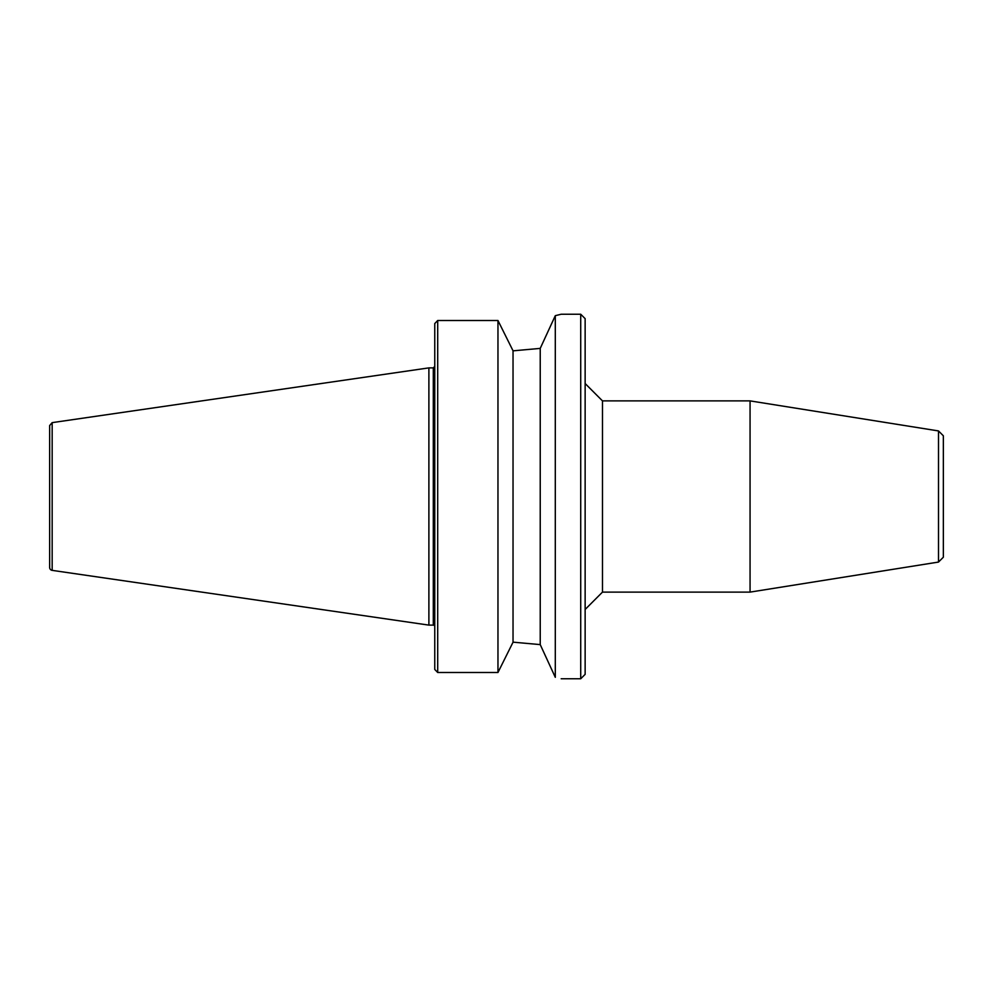 <?xml version="1.0" encoding="UTF-8"?>
<svg xmlns="http://www.w3.org/2000/svg" width="993" height="993" viewBox="0 0 993 993"><rect width="100%" height="100%" fill="white"/><g stroke="black" fill="none" stroke-linecap="round" stroke-linejoin="round"><path stroke-width="1.49" d="M938.497 562.063L938.497 430.937L943.35 435.79L943.35 557.21L938.497 562.063L750.063 592.113L750.063 400.887L602.478 400.887L602.478 592.113L585.138 609.466M580.719 678.765L585.138 674.359L585.138 318.641L580.719 314.235L580.719 678.765L561.182 678.765M497.965 672.497L497.965 320.503L437.702 320.503L434.76 323.557L437.702 320.503L437.702 672.497L434.76 669.443L437.702 672.497L497.965 672.497L513.033 642.223L513.766 642.223L540.229 644.606L555.298 677.325C563.13 679.224 563.13 679.224 555.298 677.325L555.298 315.675L561.182 314.235L580.719 314.235M497.965 320.503L513.033 350.777L513.766 350.777L540.229 348.394L555.298 315.675M513.766 642.223L540.229 644.606L540.229 348.394L513.766 350.777M434.76 626.583A1.465 1.465 0 0 0 433.296 625.118L433.296 367.882L434.76 366.417M52.17 570.367A2.942 2.942 0 0 1 49.65 567.45L49.65 425.55L52.17 422.633L52.17 570.367L428.889 625.118L428.889 367.882L433.296 367.882M434.76 669.443L434.76 323.557M513.033 642.223L513.033 350.777M602.478 400.887L585.138 383.534M602.478 592.113L750.063 592.113M938.497 430.937L750.063 400.887M52.17 422.633L428.889 367.882M433.296 625.118L428.889 625.118"/></g></svg>
